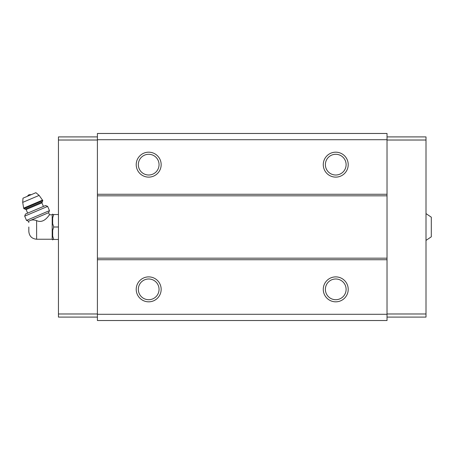 <?xml version="1.0" encoding="UTF-8"?>
<svg xmlns="http://www.w3.org/2000/svg" width="454" height="454" viewBox="0 0 454 454"><rect width="100%" height="100%" fill="white"/><g stroke="black" fill="none" stroke-linecap="round" stroke-linejoin="round"><path stroke-width="0.68" d="M426 213.596L431.3 217.182L431.3 236.818L426 240.404M28.823 227L28.823 231.444L28.823 227M28.823 231.444C29.283 236.176 31.882 238.776 36.615 239.235L36.615 220.587C44.288 224.372 49.702 213.93 49.509 214.765C49.719 213.925 44.248 224.384 36.615 220.587C34.271 219.844 32.313 219.742 30.741 220.286L29.856 220.661C28.443 222.182 28.443 222.182 29.856 220.661L28.545 221.217L28.823 222.556M30.741 220.286L48.629 212.693L49.509 214.765L52.204 214.765L52.204 239.235L52.67 239.905L52.67 239.468L53.72 239.468L52.67 239.468M387.029 139.707L97.406 139.707L97.406 133.47L387.029 133.47L387.029 320.53L97.406 320.53L97.406 314.293L387.029 314.293M148.691 152.181A12.468 12.468 0 0 1 159.49 170.886A12.468 12.468 0 0 1 137.891 170.886A12.468 12.468 0 0 1 148.691 152.181M335.744 152.181A12.468 12.468 0 0 1 346.544 170.886A12.468 12.468 0 0 1 324.945 170.886A12.468 12.468 0 0 1 335.744 152.181M97.406 139.707L97.406 314.293M387.029 194.267L97.406 194.267M387.029 195.822L97.406 195.822M387.029 258.178L97.406 258.178M387.029 259.733L97.406 259.733M335.744 276.883A12.468 12.468 0 0 1 346.544 295.588A12.468 12.468 0 0 1 324.945 295.588A12.468 12.468 0 0 1 335.744 276.883M148.691 276.883A12.468 12.468 0 0 1 159.49 295.588A12.468 12.468 0 0 1 137.891 295.588A12.468 12.468 0 0 1 148.691 276.883M148.691 278.989A10.363 10.363 0 0 1 157.663 294.533A10.363 10.363 0 0 1 139.719 294.533A10.363 10.363 0 0 1 148.691 278.989M335.744 278.989A10.363 10.363 0 0 1 344.722 294.533A10.363 10.363 0 0 1 326.772 294.533A10.363 10.363 0 0 1 335.744 278.989M335.744 154.286A10.363 10.363 0 0 1 344.722 169.83A10.363 10.363 0 0 1 326.772 169.83A10.363 10.363 0 0 1 335.744 154.286M148.691 154.286A10.363 10.363 0 0 1 157.663 169.83A10.363 10.363 0 0 1 139.719 169.83A10.363 10.363 0 0 1 148.691 154.286M387.029 136.904L426 136.904L426 317.096L387.029 317.096M426 313.981L387.029 313.981M426 140.019L387.029 140.019M97.406 136.904L58.441 136.904L58.441 313.981L97.406 313.981M58.441 313.981L58.441 317.096L97.406 317.096M58.441 140.019L97.406 140.019M52.204 214.765L52.67 214.095L52.67 214.532L53.72 214.532L52.67 217.892L52.67 223.64L53.72 227L52.67 230.36L52.67 236.108L53.72 239.468L58.441 239.468M52.67 230.36L53.72 227L58.441 227M52.67 217.892L53.72 214.532L58.441 214.532M53.72 214.532L52.67 214.532M27.552 196.236A3.116 3.116 0 0 1 29.147 194.715L31.349 194.63M42.818 200.594L39.14 195.402L35.906 192.695L22.995 198.171L22.7 202.382L23.659 208.125L23.88 208.636L25.106 209.129L42.324 201.82L42.818 200.594L23.88 208.636M43.431 206.434L41.91 202.847L42.324 201.82M47.653 206.394L45.587 205.52L25.498 214.044L24.692 216.138L26.497 220.394L28 219.759L49.458 210.65L47.653 206.394L24.692 216.138M39.14 195.402L22.7 202.382M42.602 200.083L23.659 208.125M41.91 202.847L26.128 209.544L25.106 209.129M36.615 239.235L52.204 239.235M26.128 209.544L27.649 213.13M48.629 212.693L49.458 210.65M28.545 221.217L26.497 220.394"/></g></svg>
